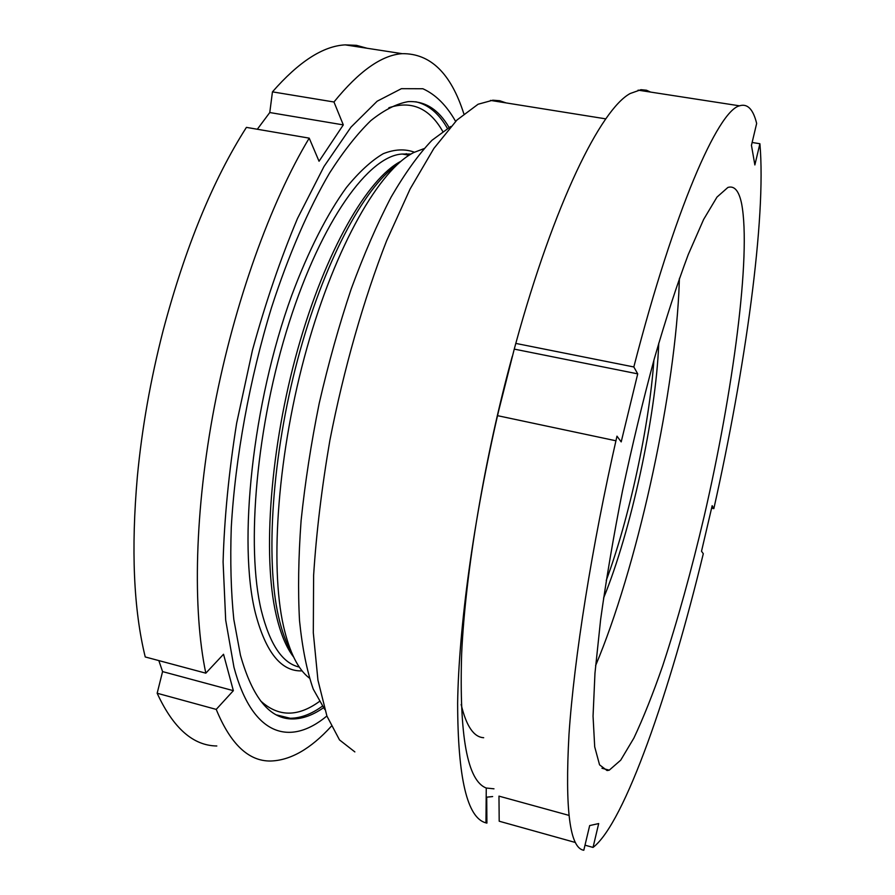 <?xml version="1.0" encoding="UTF-8"?>
<svg xmlns="http://www.w3.org/2000/svg" width="895" height="895" viewBox="0 0 895 895"><rect width="100%" height="100%" fill="white"/><g stroke="black" fill="none" stroke-linecap="round" stroke-linejoin="round"><path stroke-width="1.34" d="M493.984 788.819L486.265 788.025C467.38 780.865 459.169 736.126 461.641 653.831C465.411 572.05 484.631 457.255 512.231 356.478M483.68 737.715C473.779 737.167 466.273 726.091 461.149 704.488M607.078 770.55L599.56 764.845L594.705 746.844L593.049 716.168L594.962 673.275L600.623 619.597C606.239 579.188 613.522 536.273 622.506 490.829C632.262 445.128 642.845 401.161 654.256 358.929C665.824 318.922 677.157 284.151 688.233 254.605L703.627 219.443L716.984 197.09L727.87 187.458C734.415 185.422 739.013 190.892 741.653 203.859C751.33 255.444 733.039 391.395 704.152 516.393C691.354 570.842 677.537 620.627 662.714 665.779C652.902 693.994 643.304 718.081 633.906 738.039L620.705 760.179L609.238 770.181L607.078 770.55M575.44 842.508L499.197 821.218L498.974 796.136L568.862 815.356M593.038 847.42C624.699 823.277 670.12 690.75 703.302 553.692L701.512 551.253L712.174 505.675L713.841 508.628C745.143 369.232 766.456 218.581 759.9 143.726L754.865 164.948L751.453 145.314L756.655 123.443C753.176 109.179 747.448 103.305 739.494 105.823C718.025 110.913 674.394 209.475 633.828 366.961L637.721 373.864L621.197 441.895L616.979 436.156C591.83 546.196 574.109 658.642 568.996 734.303C564.868 809.516 569.802 848.169 583.797 850.25L589.671 825.57L598.688 823.568L593.038 847.42L585.006 845.182M492.653 796.561L486.712 797.165L486.902 823.109L485.951 822.874C467.224 818.075 457.792 778.158 457.636 703.123C458.732 627.82 473.656 517.959 498.582 411.129L514.256 349.106L637.721 373.864M633.828 366.961L515.8 343.411L514.256 349.106M515.8 343.411C554.24 203.243 600.881 109.279 630.181 93.516L640.988 89.69L646.458 90.227L650.643 92.095M759.9 143.726L752.136 142.484M713.841 508.628L711.592 508.136M324.672 709.399L313.25 689.116C306.907 671.004 302.331 648.204 299.523 620.694C297.89 590.722 298.415 557.361 301.1 520.61C305.072 482.483 311.113 443.361 319.235 403.22C328.431 363.314 339.104 325.176 351.254 288.817C363.996 254.225 377.31 223.605 391.193 196.967C405.111 173.059 418.715 154.164 431.994 140.269L450.778 126.486M354.856 751.912L339.507 739.919L326.921 716.067L317.938 680.166L313.306 632.765L313.619 575.295C316.349 532.693 321.764 487.719 329.875 440.362C343.803 368.997 363.672 299.445 386.584 240.856L410.111 188.979L433.918 148.38L456.875 120.098L478.075 104.245L492.843 100.206L499.712 100.732L506.134 102.914M497.34 415.627L615.928 440.776M158.829 660.588L162.577 671.597L157.162 693.245C173.216 728.105 193.107 745.692 216.814 745.982M455.6 121.373C446.571 105.409 435.664 94.534 422.887 88.75L401.419 88.672L377.175 101.202L350.985 127.135L323.979 166.526L297.532 218.391C280.616 258.565 265.591 302.51 252.446 350.258L236.649 423.156C228.851 472.068 224.332 518.317 223.09 561.915L225.685 620.145L233.964 667.245C252.289 736.339 290.137 746.575 326.899 715.989M331.228 726.348C310.666 748.891 290.439 760.459 270.536 761.018C248.586 761.287 230.485 744.081 216.221 709.399L233.36 690.671L223.526 654.256L205.816 673.174C192.459 609.674 194.595 510.206 214.464 406.285C234.423 302.398 270.782 201.834 309.211 138.143L246.416 127.381C212.943 179.828 185.164 247.591 163.103 330.669C150.539 379.67 141.958 428.257 137.371 476.42C130.983 549.407 133.612 609.584 145.236 656.952L205.816 673.174M658.754 343.154L658.698 344.441C655.901 416.499 630.83 531.898 603.577 598.061M679.417 278.345L678.835 292.945C673.174 403.108 636.255 569.231 595.589 665.623M309.357 678.063C298.136 669.572 289.521 652.298 283.525 626.254C269.518 564.924 277.965 451.002 306.929 348.032C335.86 244.95 379.804 169.468 413.803 152.508L423.95 148.648M323.419 707.788C312.97 715.105 302.812 718.819 292.933 718.942C270.077 719.39 252.58 698.156 240.453 655.241L233.808 619.407C230.988 591.886 230.138 561.255 231.268 527.502C235.217 458.05 249.649 378.853 271.588 307.365C288.649 254.706 308.641 208.736 329.55 173.048C343.546 151.21 357.318 133.724 370.866 120.59C384.1 110.007 396.552 103.686 408.209 101.627C424.901 100.799 438.516 109.391 449.044 127.403M367.073 48.252L356.478 45.343L345.179 44.873C323.084 46.014 298.84 61.677 272.449 91.861L333.969 101.996C358.951 71.208 381.662 55.11 402.101 53.666C430.361 53.308 450.946 73.334 463.823 113.732M157.162 693.245L216.221 709.399M406.218 153.638L406.52 154.779M606.228 580.475C629.185 518.865 649.311 425.852 653.887 360.26M309.211 138.143L319.045 161.245L343.3 124.897L333.969 101.996M272.449 91.861L269.775 112.535L257.324 129.249M343.3 124.897L269.775 112.535M233.36 690.671L162.577 671.597M291.412 652.075C286.12 643.002 281.802 631.076 278.457 616.286C265.334 558.961 272.08 455.544 297.711 359.387C323.33 263.175 363.672 187.984 396.854 164.893M293.627 657.042C286.255 647.555 280.403 633.38 276.085 614.541C262.403 555.448 270.245 447.019 297.845 348.96C325.422 250.79 367.711 178.284 400.938 161.279M299.322 667.077C282.529 663.329 269.887 644.568 261.385 610.804C245.789 547.002 256.35 425.226 289.13 322.681C321.842 219.946 369.098 155.596 402.247 154.041L410.268 154.499M302.118 670.87C281.354 671.765 265.781 652.533 255.433 613.187C237.746 543.254 252.401 403.388 291.647 295.63C308.383 250.745 327.357 213.692 346.51 187.379C359.208 171.851 371.447 160.619 383.228 153.705C394.561 149.219 404.943 148.715 414.385 152.206M388.844 107.758C411.51 100.262 429.466 108.127 442.712 131.364M415.728 101.761C428.381 104.625 438.93 113.486 447.377 128.343M322.289 706.244C311.37 714.132 300.754 718.137 290.416 718.26L282.484 717.354M319.291 701.568C297.621 717.242 278.021 716.973 260.479 700.774M486.265 788.025L485.951 822.874M739.494 105.823L638.068 90.149M609.238 770.181L601.966 768.246M605.803 118.867L490.449 100.408M411.062 154.029L402.247 154.041L409.116 155.227M402.101 53.666L345.179 44.873M292.933 718.942L276.633 714.937"/></g></svg>
